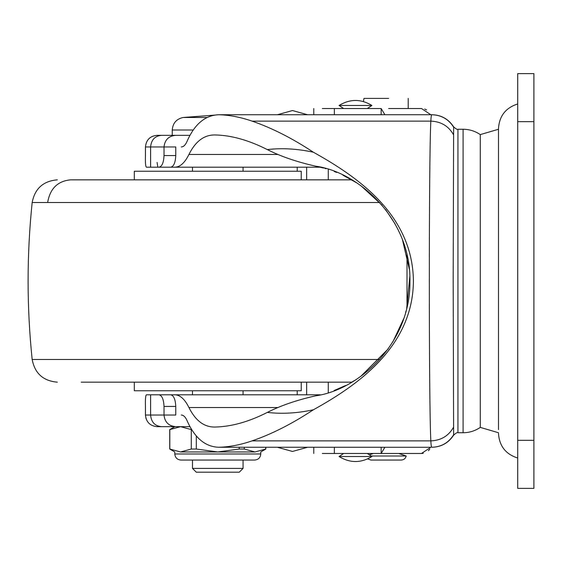 <?xml version="1.0" encoding="UTF-8"?>
<svg xmlns="http://www.w3.org/2000/svg" width="562" height="562" viewBox="0 0 562 562"><rect width="100%" height="100%" fill="white"/><g stroke="black" fill="none" stroke-linecap="round" stroke-linejoin="round"><path stroke-width="0.84" d="M367.288 453.478L371.925 456.513L339.048 456.513L343.677 453.478M367.288 108.522L371.925 105.487L339.048 105.487L343.677 108.522L355.486 108.522M396.484 453.478L421.493 453.478L381.162 453.478L398.732 453.478L406.214 456.007L371.152 456.007M373.442 453.478L369.382 454.848M386.087 453.478L382.617 453.478M406.214 456.007C405.518 458.515 403.867 459.864 401.261 460.053L370.913 460.053L367.696 458.901M388.644 98.406L363.965 98.406L363.417 101.525M408.209 108.522L408.209 98.406M388.644 108.522L421.493 108.522L430.822 114.725L421.493 108.522M328.278 169.429L328.278 179.84M328.278 382.16L328.278 392.571M322.314 453.478L381.162 453.478L384.9 447.275M421.493 453.478L430.822 447.275L421.493 453.478L423.277 453.316M428.406 450.745L429.747 449.207M381.162 447.275L381.162 453.478M384.9 114.725L381.162 108.522L381.162 114.725M426.642 109.927L424.71 109.049M322.314 108.522L381.162 108.522M175.773 406.438L164.02 406.438C163.661 399.315 161.989 395.437 158.997 394.805L170.686 394.805C173.7 395.416 175.4 399.294 175.773 406.438L175.773 415.037L164.02 415.037C164.785 422.174 168.705 426.052 175.773 426.67L157.121 426.67M158.997 394.805L146.394 394.805C145.558 395.479 145.242 399.357 145.446 406.438L145.446 415.037L164.02 415.037L164.02 406.438M158.997 167.195C161.982 166.584 163.654 162.706 164.02 155.562L164.02 146.963L145.446 146.963C146.176 139.861 150.054 135.983 157.079 135.33L175.773 135.33C168.719 135.927 164.806 139.805 164.02 146.963L175.773 146.963L175.773 155.562C175.407 162.692 173.707 166.57 170.686 167.195L150.609 167.195L150.609 146.963C151.248 139.896 154.845 136.018 161.406 135.33M157.817 167.195L157.079 162.397M157.079 135.33C150.04 136.046 146.162 139.924 145.446 146.963L145.446 155.562C145.242 162.629 145.558 166.507 146.394 167.195L150.609 167.195M146.092 418.866L145.446 415.037C146.169 422.083 150.047 425.961 157.079 426.67M175.773 135.33L189.935 135.33M189.935 426.67L175.773 426.67M297.221 171.241L297.221 167.195M306.655 179.84L306.655 167.195M297.221 394.805L297.221 390.759M306.655 394.805L306.655 382.16M301.232 382.16L301.232 390.759L134.318 390.759L134.318 382.16M301.232 179.84L301.232 171.241L134.318 171.241L134.318 179.84M351.777 179.84L70.707 179.84C57.731 180.999 50.046 188.558 47.651 202.517L32.167 202.517C34.83 188.6 43.218 181.041 57.324 179.84L57.324 179.84M187.315 179.84L182.734 179.84M351.777 382.16L81.209 382.16M182.734 382.16L190.434 382.16M379.729 359.483L32.167 359.483C26.744 307.161 26.744 254.839 32.167 202.517M307.99 179.84L312.915 179.84M307.99 382.16L339.996 382.16M324.19 179.84L339.996 179.84M312.915 382.16L306.199 382.16M280.543 382.16L303.972 382.16M303.368 179.84L303.972 179.84M207.483 179.84L238.688 179.84M236.279 179.84L228.067 179.84M190.694 179.84L196.862 179.84M196.862 382.16L190.694 382.16M164.905 179.84L132.182 179.84M178.477 179.84L187.055 179.84M132.182 382.16L131.578 382.16M122.635 179.84L111.36 179.84M127.56 382.16L122.635 382.16M111.36 382.16L82.818 382.16M82.818 179.84L90.447 179.84M90.447 382.16L95.554 382.16M498.494 429.593L498.494 128.522C499.316 115.969 505.723 107.785 517.714 103.97M517.714 440.327L517.714 73.622L533.9 73.622L533.9 488.378L517.714 488.378L517.714 440.327L533.9 440.327M498.494 432.74L480.285 427.394L480.285 134.599L498.494 129.26M457.946 129.26L457.946 432.74L463.088 432.74L463.088 129.26L457.946 129.26C457.405 129.78 455.965 128.972 453.632 126.836L453.176 279.054L453.625 435.164C448.525 442.933 441.332 446.973 432.045 447.275M430.499 447.275L218.808 447.261C229.303 447.008 240.395 444.879 252.085 440.875L430.836 440.875C428.82 403.867 428.82 158.196 430.836 121.125C431.04 116.868 431.377 114.739 431.855 114.725L218.808 114.739C229.303 114.992 240.395 117.121 252.085 121.125C271.959 127.974 292.38 138.343 313.357 152.211C357.397 176.728 412.29 214.291 413.421 280.473C413.225 346.459 357.966 385.132 313.357 409.789C292.1 423.804 271.678 434.166 252.085 440.875M313.357 409.789C297.228 413.253 281.885 414.124 267.329 412.41C280.691 405.602 296.792 400.074 315.64 395.824C358.359 389.993 410.689 343.733 409.944 281.316C411.103 218.73 358.486 171.965 315.64 166.176C296.82 161.933 280.719 156.405 267.329 149.59C281.92 147.876 297.263 148.754 313.357 152.211M315.64 166.176L323.621 168.052M324.899 168.41L326.016 168.733M334.313 171.522L336.631 172.429M342.897 175.168L356.413 182.685M361.022 185.818L382.09 205.2M385.588 209.521L395.149 224.034M397.791 229.064L399.807 233.349M402.54 240.03L409.368 269.402M409.846 276.3L406.698 308.376M406.003 311.123L405.652 312.416M403.72 318.654L392.796 341.991M388.286 348.833L360.825 376.322M354.39 380.593L351.11 382.546M345.735 385.441L334.144 390.541M320.27 394.805L157.079 394.805M157.079 167.195L174.866 167.195C180.1 167.069 184.786 162.825 188.937 154.466C195.485 141.322 204.132 134.824 214.888 134.957C231.094 135.224 248.573 140.107 267.329 149.59M267.329 412.41C248.769 421.844 231.284 426.72 214.888 427.043C204.161 427.204 195.513 420.699 188.937 407.534C184.757 399.146 180.065 394.903 174.866 394.805M320.27 167.195L174.866 167.195M181.28 146.963C183.507 146.886 185.411 145.066 186.991 141.505C194.536 124.16 205.144 115.231 218.808 114.739M181.28 415.037C183.514 415.107 185.418 416.927 186.991 420.495C194.614 437.91 205.214 446.832 218.808 447.261M217.775 472.192L196.278 472.192L192.485 468.399L243.065 468.399L239.272 472.192L217.775 472.192M180.542 451.96L191.27 449.038L191.27 429.593L180.542 426.67L169.815 429.593L169.815 449.038L180.542 451.96C172.885 451.96 172.885 451.96 180.542 451.96L217.775 451.96L239.236 449.038L244.28 449.038L255.007 451.96C262.665 451.96 262.665 451.96 255.007 451.96L217.775 451.96L196.314 449.038L196.314 436M265.826 447.275L265.826 449.038L260.768 451.96L260.768 453.984C260.41 457.672 258.387 459.695 254.698 460.053L180.852 460.053C177.22 459.723 175.196 457.7 174.782 453.984L174.782 451.96L169.724 449.038L169.724 429.593L174.782 426.67M244.498 453.984L244.884 453.984M191.27 429.593L191.628 429.593M191.27 449.038L196.314 449.038M255.007 451.96L265.735 449.038L265.735 447.275M239.236 449.038L239.236 447.275M244.28 449.038L244.28 447.275M334.362 447.275L334.362 453.478M334.362 114.725L334.362 108.522M164.02 155.562L175.773 155.562M161.406 426.67C154.845 425.982 151.248 422.104 150.609 415.037L150.609 394.805M379.729 202.517L47.651 202.517M517.714 121.673L533.9 121.673M480.285 134.606C475.094 131.087 469.361 129.302 463.088 129.26L463.088 157.128M453.632 435.164C455.965 433.028 457.405 432.22 457.946 432.74L457.946 408.314M453.597 434.869C448.532 442.835 441.282 446.973 431.855 447.275C431.377 447.261 431.04 445.132 430.836 440.875C440.987 440.453 448.518 435.972 453.429 427.422M453.429 134.578C448.518 126.029 440.987 121.547 430.836 121.125L252.085 121.125M453.597 127.131C448.532 119.165 441.282 115.027 431.855 114.725M278.028 407.534L188.937 407.534M278.028 154.466L188.937 154.466M260.768 453.984L174.782 453.984M193.202 130.005L172.253 130.005L172.253 135.33M207.287 117.479L183.17 117.479C176.44 118.961 172.808 123.134 172.253 130.005M371.925 456.513C360.966 463.2 350.007 463.2 339.048 456.513M371.925 105.487C360.966 98.8 350.007 98.8 339.048 105.487M307.547 447.275L292.479 451.455L277.41 447.275M307.547 114.725L292.479 110.545L277.41 114.725M313.772 447.275L313.772 453.478M313.772 114.725L313.772 108.522M248.235 179.84L245.116 179.84M32.167 359.483C34.816 373.393 43.204 380.952 57.324 382.16M407 254.923L407 307.077M517.714 458.03C505.723 454.215 499.316 446.031 498.494 433.478M480.285 427.394C475.094 430.913 469.361 432.698 463.088 432.74M453.625 126.836C448.525 119.067 441.332 115.027 432.045 114.725M243.065 394.805L243.065 390.759M243.065 171.241L243.065 167.195M192.485 394.805L192.485 390.759M192.485 171.241L192.485 167.195M192.485 468.399L192.485 460.053M243.065 460.053L243.065 468.399M214.839 115.112L183.17 117.479"/></g></svg>
